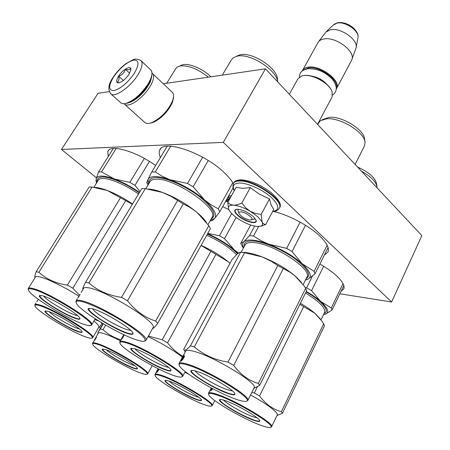 <?xml version="1.0" encoding="UTF-8"?>
<svg xmlns="http://www.w3.org/2000/svg" width="450" height="450" viewBox="0 0 450 450"><rect width="100%" height="100%" fill="white"/><g stroke="black" fill="none" stroke-linecap="round" stroke-linejoin="round"><path stroke-width="0.67" d="M339.846 293.799L391.629 301.989L421.847 235.603L265.472 68.816L163.277 83.762M109.271 91.654L98.038 93.296L61.476 149.479L96.435 177.789M265.472 68.816L223.284 142.38L61.476 149.479M391.629 301.989L223.284 142.38M228.819 209.559L222.649 206.646M324.332 255.083L327.904 252.174C329.591 248.344 326.88 242.972 319.77 236.047C309.06 225.731 288.585 214.869 273.437 211.433M341.066 291.251L343.699 289.086C345.082 286.026 342.709 281.604 336.572 275.822C332.173 271.806 326.61 267.879 319.882 264.043M233.325 183.611C231.345 180.056 228.122 176.214 223.656 172.086C202.798 152.123 162.236 138.909 159.638 150.379C158.878 152.308 159.137 154.688 160.408 157.523M228.364 196.374L231.587 195.508M155.627 165.487C135.315 150.919 109.761 143.848 107.826 151.611L108.225 156.555M228.718 200.678L226.991 200.599L226.339 200.019M226.671 199.412L229.208 199.794M230.141 198.118L228.071 196.903M230.76 197.004L230.209 196.982L230.58 197.319M227.661 197.64L228.645 197.679L229.854 198.624M227.014 198.799L229.59 199.108M225.551 201.431L228.234 201.549M226.862 199.08L229.399 199.457M227.846 197.303L228.831 197.342L230.046 198.287M225.737 201.094L228.42 201.218M202.011 197.55L201.673 197.218M251.347 219.909C254.756 218.936 245.649 211.944 240.823 211.854C239.299 211.798 238.669 212.282 238.939 213.306C241.116 216.669 244.8 218.919 249.981 220.044L254.289 219.212M317.52 124.329L332.139 96.84L332.117 91.823C329.603 83.548 312.772 73.969 303.542 75.566L301.652 75.966L297.816 78.964L289.333 94.269M332.139 96.84L331.959 97.183M304.11 75.493C312.677 74.036 328.185 82.451 331.464 90.343M336.246 87.621C339.007 79.779 319.298 65.818 308.278 67.944L303.508 70.11M336.229 89.094L336.617 88.431C341.421 80.797 320.237 64.8 308.188 67.151C305.28 67.596 303.356 68.76 302.428 70.644L302.31 70.92M325.738 32.197L330.418 29.756C340.712 27.287 358.481 39.915 356.062 47.869L351.844 59.67C355.753 51.334 335.469 36.298 323.736 38.998C321.109 39.482 319.252 40.562 318.167 42.238L302.726 70.11M351.844 59.67L351.399 60.637M257.889 216.787L250.172 211.241L255.336 213.412L261.197 214.414L262.086 221.94L257.889 216.787M255.099 218.458L253.569 219.386M238.028 210.78L238.072 209.216M234.343 190.541C231.919 185.692 233.758 183.189 239.856 183.032C248.006 183.105 262.541 189.636 270.99 197.1C279.501 205.403 280.058 210.178 272.678 211.416M253.232 216.484L256.112 220.269C257.991 225.276 244.406 221.631 237.791 215.466C234.551 212.451 233.871 210.437 235.749 209.436C240.598 208.845 246.426 211.191 253.232 216.484M228.6 208.974L229.028 210.004C230.895 213.362 234.776 216.821 240.683 220.388L241.071 220.612C247.033 223.993 252.354 225.945 257.04 226.479L260.876 226.142C262.547 225.461 262.98 224.134 262.181 222.154L263.627 223.937L265.669 224.606L273.746 209.402L271.102 204.964L269.488 198.939L259.211 194.068L250.29 187.633L242.657 188.347L236.149 187.296L227.768 202.388L230.248 204.373L233.364 205.189C238.146 205.56 243.748 207.579 250.172 211.241L245.706 207.765L241.836 203.051C238.523 204.559 235.699 205.273 233.364 205.189C229.489 205.088 227.903 206.347 228.6 208.974L227.768 202.388M250.29 187.633L241.836 203.051M269.488 198.939L261.197 214.414M265.669 224.606L260.595 226.237M256.112 220.269L255.971 221.214C254.998 224.207 243.647 220.371 238.106 215.241C235.738 213.086 234.765 211.393 235.192 210.161L236.396 209.261M125.308 103.528L127.682 103.089C134.972 100.294 141.722 94.337 147.932 85.207C150.255 81.461 151.566 78.238 151.852 75.527L151.898 74.565M120.516 102.504L121.101 103.028C122.327 103.86 124.104 103.933 126.433 103.241C134.111 100.299 141.227 94.016 147.774 84.392C150.227 80.443 151.605 77.046 151.914 74.194C152.106 72.006 151.605 70.481 150.407 69.621L141.294 60.947M113.58 76.989C108.309 85.933 108.405 90.461 113.856 90.585C120.729 88.667 127.53 82.952 134.252 73.44C139.472 64.26 139.202 59.828 133.447 60.148C126.613 62.303 119.992 67.916 113.58 76.989M118.603 76.129C115.768 81.051 116.044 83.256 119.43 82.744C122.788 81.456 125.961 78.654 128.942 74.351L130.86 69.716C131.541 64.727 122.754 69.396 118.603 76.129M130.815 70.059L130.556 68.344C130.033 69.778 128.323 70.093 125.421 69.278C124.391 72.692 122.158 74.992 118.727 76.185C119.385 79.301 118.823 81.332 117.051 82.266L119.464 82.733M118.727 76.185L123.396 80.471M125.421 69.278L129.628 73.192M127.929 103.011L131.479 101.852C139.821 97.222 146.149 90.427 150.463 81.472L151.599 77.068M123.998 103.703L124.723 104.411C126.309 105.463 128.745 105.244 132.03 103.753C139.433 100.462 149.31 89.871 152.381 81.917C154.074 77.529 153.99 74.616 152.128 73.17L151.954 73.058M149.861 123.199L153.872 122.13C162.225 117.765 168.441 111.122 172.507 102.206L173.503 97.701M144.512 122.181L145.097 122.704C146.413 123.609 148.303 123.694 150.767 122.957L152.539 122.293C161.499 117.608 168.171 110.475 172.541 100.907L173.554 96.958C173.784 94.624 173.261 92.981 171.984 92.031L152.764 73.778M210.426 220.292L214.689 218.391L212.231 220.663L210.218 220.663M148.118 184.877L146.734 182.661L147.977 179.438L151.751 171.951L167.181 146.233M151.751 171.951L155.284 171.956L170.691 146.199M155.284 171.956L162.388 176.377L170.004 179.747C157.641 175.579 150.3 175.472 147.977 179.438L148.331 184.517M218.25 208.783L219.814 211.748L214.689 218.391C217.389 214.678 214.042 208.558 204.654 200.019L193.14 186.761L187.504 183.459L170.004 179.747C182.857 184.584 194.406 191.346 204.654 200.019L211.089 204.857L218.25 208.783L232.796 182.7M187.504 183.459L202.691 157.247M193.14 186.761L208.249 160.515M219.814 211.748L233.089 187.881M149.175 183.111C148.635 179.449 151.042 177.593 156.386 177.542C166.275 177.547 185.608 185.991 199.131 196.346C213.171 207.861 217.204 215.364 211.23 218.852M236.492 56.205L240.362 54.72C252.692 51.823 277.852 68.558 277.431 79.222L277.644 81.804M222.306 75.127L231.176 60.193L233.297 57.69L237.476 56.087C250.374 53.083 276.919 70.161 277.633 81.793M152.55 328.551L152.843 328.522C153.664 328.224 155.284 326.52 157.703 323.404L155.627 321.047C144.743 317.554 135.366 310.793 127.496 300.774L121.511 297.354C108.613 295.521 97.734 290.717 88.886 282.943L85.584 282.24L141.784 188.556L145.288 188.662L162.501 192.426C156.915 190.395 152.213 189.259 148.388 189.023M152.927 327.876L153.141 327.499C157.5 322.588 107.336 291.229 89.449 287.972C85.753 287.173 83.739 287.404 83.413 288.658L81.096 292.528M157.703 323.404L210.459 228.566L208.822 225.686L197.443 212.811L194.648 210.578L189.737 207.281L183.268 203.906L171.315 196.532L162.501 192.426M206.376 222.334C204.424 219.431 201.448 216.259 197.443 212.811M197.393 212.771C187.026 204.176 175.421 197.404 162.562 192.448M155.627 321.047L208.822 225.686M127.496 300.774L183.268 203.906M121.511 297.354L177.581 200.588M88.886 282.943L145.288 188.662M85.584 282.24C83.481 286.431 82.564 288.624 82.834 288.827L83.07 289.226M80.19 294.379L79.104 295.757M80.094 294.328L79.942 294.739M79.92 294.728L79.65 295.166M78.525 297.208L79.133 296.331M78.384 297.124L77.816 298.001M78.907 296.207L78.401 297.135M144.754 341.032L146.064 340.194C150.148 335.807 99.523 304.521 81.827 300.752C78.165 299.858 76.196 299.987 75.932 301.14L76.134 302.361M137.942 340.301C141.328 341.291 143.567 341.544 144.664 341.055C146.852 338.861 140.04 332.601 124.234 322.273C109.299 312.812 90.714 303.761 81.956 301.601C77.422 300.504 75.538 300.966 76.303 302.991C78.491 310.23 120.566 335.554 137.942 340.301M128.481 333.754C115.763 330.435 83.807 310.264 88.656 308.464L92.239 308.706C102.831 311.102 132.345 328.86 132.964 333.135C133.386 334.513 131.889 334.721 128.481 333.754M130.764 330.379L127.907 329.873C118.406 327.426 94.86 313.408 92.61 308.807M132.93 333.045L132.907 333.371C132.638 334.131 131.141 334.125 128.419 333.354C121.539 331.436 107.438 324.129 98.139 317.694C91.839 313.318 88.706 310.348 88.734 308.779L89.162 308.312M305.483 279.962L308.166 279.113L305.387 280.153M243.411 248.006L240.694 243.461L250.627 225.006M253.524 236.002L260.955 240.643L268.819 244.226C256.039 239.664 247.742 238.804 243.928 241.65L249.519 235.626L253.524 236.002L258.581 226.536M249.519 235.626L254.621 226.114M240.694 243.461L243.928 241.65C242.421 243.039 242.303 245.064 243.568 247.714M314.089 271.389L315 273.876L308.166 279.113C312.294 276.486 310.281 271.35 302.136 263.694L292.05 251.539L286.633 248.372L268.819 244.226C281.959 249.356 293.062 255.847 302.136 263.694L314.089 271.389L327.116 245.194M286.633 248.372L300.156 222.143M292.05 251.539L305.499 225.281M315 273.876L328.067 247.556M244.305 246.341C243.551 242.246 246.797 240.486 254.036 241.059C264.668 242.083 282.713 249.84 295.054 258.829C307.834 268.751 311.541 275.327 306.186 278.556M322.138 119.767L329.175 117.326C342.113 115.836 364.933 130.151 364.596 139.455L364.871 141.519M317.627 124.448L320.389 120.701L326.599 118.823C340.599 117.225 365.439 132.801 365.051 142.83L364.478 145.845L355.123 164.436M253.755 388.507L259.678 385.324L258.351 383.445C248.794 380.661 240.587 374.642 233.724 365.4L227.987 362.126C214.931 360.011 203.698 354.932 194.293 346.899L190.446 345.825L240.615 252.242L239.867 252.315L237.369 253.868L232.088 259.459L183.69 349.374L183.859 349.706C184.607 351 186.801 349.706 190.446 345.825M246.932 401.074L247.787 400.478L254.121 387.771C258.593 383.715 214.206 356.608 194.299 351.444C189.067 349.982 186.176 349.914 185.619 351.236L183.634 354.938M259.678 385.324L306.658 290.683L305.685 288.287L303.992 285.801L294.879 275.771L289.839 272.121L277.802 265.5L271.243 261.259L262.125 256.911L244.592 252.72L240.615 252.242M301.466 282.488L295.712 276.486M295.667 276.446C286.498 268.678 275.338 262.176 262.192 256.933M242.516 252.416C247.399 252.326 253.935 253.822 262.125 256.911M258.351 383.445L305.685 288.287M233.724 365.4L283.264 268.689M227.987 362.126L277.802 265.5M194.293 346.899L244.592 252.72M182.779 356.614L184.185 354.651L183.127 356.338L184.562 356.057L183.381 357.666L182.109 358.02L181.007 359.91L182.779 356.614L183.285 356.901L182.835 357.739M183.51 356.558L183.285 356.901M184.292 356.423L183.127 356.338M182.526 359.679L182.166 359.466L181.007 361.159L182.846 359.404L184.641 356.051L183.319 357.846L182.031 358.189L182.537 358.476L181.935 359.505M183.51 358.166L182.537 358.476M182.166 359.466L181.035 359.882L182.031 358.189M179.083 363.414L182.396 357.261M183.589 355.039L182.295 357.452M247.787 400.478C252.039 396.9 207.292 369.827 187.504 364.191C182.306 362.61 179.46 362.424 178.965 363.628L179.201 365.152M236.925 399.544C241.734 401.169 244.884 401.738 246.369 401.248C255.268 399.994 208.654 371.036 187.616 365.001C181.429 363.139 178.633 363.234 179.246 365.299C180.557 371.261 217.918 393.351 236.925 399.544M228.583 393.694C214.639 389.278 186.576 371.891 191.402 370.547C192.195 370.221 193.95 370.485 196.661 371.334C208.479 374.816 234.686 390.274 234.906 393.84C235.187 395.224 233.078 395.179 228.583 393.694M232.487 390.954L228.088 389.97C217.963 386.781 197.696 375.053 195.182 370.901M234.816 393.604L234.776 393.992C234.321 394.762 232.239 394.537 228.527 393.306C218.638 389.672 208.597 384.463 198.416 377.674C193.528 374.243 191.199 371.947 191.424 370.777L191.756 370.446M323.505 314.651L325.474 314.179L323.477 314.713M306.281 291.437C311.996 294.733 316.766 298.046 320.597 301.371L331.307 307.963L343.035 283.596M305.224 287.589L306.647 287.792L311.58 290.661L320.597 301.371C327.876 308.019 329.501 312.289 325.474 314.179L332.044 310.027L343.828 285.508M306.647 287.792L312.463 276.092M311.58 290.661L323.64 266.265M331.307 307.963L332.044 310.027M306.079 291.853C322.178 301.016 330.531 311.473 324.079 313.464M357.553 167.034C369 172.204 375.356 177.879 376.622 184.056L376.92 186.188M377.066 187.847L377.066 187.245C376.267 181.918 371.048 176.558 361.418 171.152M276.981 415.581L282.459 413.224L281.385 411.683C272.891 409.393 265.613 404.145 259.554 395.949L254.357 392.991L251.769 392.49M271.603 426.718L277.245 415.029C278.826 412.937 266.676 403.695 250.532 394.976M282.459 413.224L324.54 325.648L322.414 321.694L314.831 313.245L299.88 304.335M320.248 318.853L314.831 313.245M314.792 313.211C310.922 309.921 306.118 306.624 300.386 303.322M281.385 411.683L323.752 323.662M259.554 395.949L303.716 306.585M254.357 392.991L257.389 386.893M211.359 387.973L210.459 389.723L211.477 388.018M211.629 388.114L211.871 388.44L211.213 389.531M212.799 388.738L210.628 391.039L211.703 389.514L212.107 389.751M211.703 389.514L210.493 389.706L211.41 388.176M210.752 389.031L210.594 389.34M211.314 387.945L208.507 393.126M210.988 388.581L210.701 388.997M270.36 427.382L271.586 426.763C275.299 423.984 235.659 400.314 217.08 394.335C211.832 392.569 208.958 392.197 208.463 393.221L208.699 394.605C209.565 399.358 243.124 419.029 260.938 425.317C265.821 427.095 268.959 427.781 270.36 427.382C277.914 426.521 236.801 401.406 217.176 395.066C211.061 393.024 208.237 392.867 208.699 394.605M253.507 420.182C240.542 415.693 215.668 400.517 219.819 399.555C220.579 399.285 222.362 399.628 225.174 400.596C236.329 404.269 259.712 417.938 259.774 420.789C259.971 421.942 257.884 421.74 253.507 420.182M257.13 417.915L253.074 416.796C243.996 413.657 226.738 403.881 223.605 400.089M259.684 420.553L259.639 420.834C259.2 421.476 257.141 421.144 253.463 419.827C244.131 416.199 234.9 411.379 225.782 405.371C221.625 402.491 219.662 400.601 219.881 399.701L220.084 399.488M96.114 181.766L96.165 178.729L98.623 171.906L113.282 148.477M98.623 171.906L101.548 171.911L116.196 148.444M101.548 171.911L114.39 178.987C103.579 175.196 97.504 175.112 96.165 178.729L96.812 182.554M139.984 191.565L134.977 185.338L129.831 182.346L114.39 178.987C122.754 182.154 131.113 186.632 139.472 192.414M129.831 182.346L144.349 158.451M134.977 185.338L149.428 161.415M97.532 181.401C96.981 178.487 98.747 177.019 102.836 176.991C110.498 176.906 126.731 183.926 139.219 192.836M180.146 65.739L183.066 64.626C189.771 63.248 203.175 69.069 210.926 76.793M166.697 83.256L175.511 69.024L177.131 67.106L180.276 65.903C188.674 65.261 198.034 69.019 208.361 77.169M79.526 295.284L72.832 288.202L67.399 285.109C56.019 283.517 46.513 279.248 38.88 272.295L36.174 271.721L89.184 186.998L92.076 187.082L107.274 190.485C102.144 188.561 97.971 187.532 94.748 187.397M78.891 296.241C64.822 287.151 47.042 278.432 39.628 276.902C36.877 276.306 35.404 276.486 35.212 277.447L32.304 282.105M132.351 204.289L107.274 190.485M132.508 204.019C124.087 198.253 115.695 193.753 107.331 190.507M72.832 288.202L125.589 200.88M67.399 285.109L120.403 197.865M38.88 272.295L92.076 187.082M36.174 271.721C34.954 275.096 34.554 277.127 34.976 277.824M31.978 282.611L31.14 283.86M29.211 286.948L31.275 283.809M31.219 283.776L30.966 284.304M29.554 286.386L30.268 285.362M90.703 325.412L91.778 324.737C95.085 320.996 47.194 291.482 32.468 288.399C29.745 287.73 28.311 287.843 28.164 288.731L28.344 289.626M85.669 324.889C88.2 325.637 89.854 325.817 90.624 325.434C98.212 323.972 48.229 292.511 32.591 289.17C29.222 288.349 27.861 288.72 28.508 290.284C30.578 296.584 71.016 320.946 85.669 324.889M76.663 318.825C66.066 316.097 35.674 297.056 39.667 295.537L42.306 295.706C51.182 297.675 79.29 314.623 79.92 318.319C80.297 319.382 79.211 319.551 76.663 318.825M77.58 315.619L76.106 315.293C68.383 313.324 46.811 300.589 43.672 296.111M79.903 318.279L79.892 318.448C79.734 319.033 78.638 319.039 76.601 318.459C69.137 315.945 60.086 311.231 49.444 304.335C43.133 300.06 39.926 297.202 39.825 295.768L40.123 295.402M207.619 233.668C217.969 238.269 226.941 243.726 234.529 250.037L238.472 253.024M207.759 233.415L219.482 235.732L224.516 238.663L234.529 250.037L238.078 253.305M219.482 235.732L231.688 213.542M224.516 238.663L236.154 217.395M207.377 234.101C220.106 239.788 230.169 246.319 237.566 253.704M182.914 356.276C177.137 353.081 172.013 348.593 167.546 342.816L162.231 339.789L148.371 336.054M182.453 357.131C173.295 350.117 161.837 343.271 148.072 336.589M229.995 263.34L228.184 261.743L201.066 245.441M230.006 263.317L228.223 261.782M228.184 261.743C220.506 255.487 211.483 250.026 201.111 245.362M167.546 342.816L215.91 254.402M162.231 339.789L210.831 251.454M123.834 334.682L123.441 335.34L124.386 334.941L122.231 337.421M122.456 338.243L121.185 339.677L123.435 336.707M123.806 334.671L123.255 335.644L123.711 335.891M123.255 335.644L122.58 336.825M123.924 335.593L123.441 335.34M123.255 336.6L122.439 337.056L122.912 337.32L122.406 338.214M123.255 337.027L122.912 337.32M122.22 338.108L121.556 338.625M122.439 337.056L121.635 338.479M181.929 376.853L182.739 376.301C186.283 373.05 142.926 346.731 126.079 342.079C122.175 340.914 120.071 340.819 119.767 341.792L119.959 342.934M174.504 375.761C178.138 376.971 180.484 377.376 181.547 376.965C189.146 375.801 144.023 347.794 126.191 342.832C121.522 341.443 119.475 341.589 120.049 343.26C121.449 348.756 158.113 370.541 174.504 375.761M166.303 370.17C154.401 366.48 127.024 349.549 131.13 348.311L135.028 348.851C145.153 351.748 170.662 366.891 170.977 370.147C171.281 371.272 169.723 371.284 166.303 370.17M168.536 367.386L165.814 366.711C157.281 364.078 138.021 352.935 134.972 348.834M170.921 370.007L170.899 370.238C170.612 370.873 169.059 370.727 166.252 369.81C157.826 366.722 148.68 361.952 138.814 355.506C133.667 351.984 131.136 349.65 131.231 348.502L131.49 348.216M211.174 387.979L210.673 387.602M188.933 374.349L184.894 372.262M158.929 369.073L158.468 369.703L157.545 369.934L156.639 371.503L158.147 368.741L158.574 368.978L158.164 369.726M157.86 369.253L158.147 368.741M158.968 369.09L158.411 369.861L157.477 370.08L157.905 370.316L157.376 371.216M158.552 370.119L157.905 370.316M159.081 369.146L157.978 371.177L156.504 372.611L157.461 371.205L157.748 371.374M157.461 371.205L156.656 371.486L157.477 370.08M158.158 368.691L156.566 371.604M211.691 405.928L212.214 405.557C215.308 403.088 177.429 380.413 161.511 375.322C157.483 373.967 155.306 373.702 154.986 374.529L155.166 375.564M204.013 404.539C207.776 405.906 210.167 406.423 211.185 406.086C217.581 405.304 178.335 381.375 161.606 375.998C156.904 374.423 154.778 374.332 155.216 375.733C156.116 380.014 188.595 399.127 204.013 404.539M196.785 399.673C185.676 395.848 161.752 381.285 165.268 380.419C165.819 380.199 167.175 380.458 169.335 381.201C178.942 384.345 201.398 397.536 201.527 400.084C201.746 401.017 200.166 400.882 196.785 399.673M198.816 397.294L196.357 396.557C188.713 393.93 172.671 384.84 169.132 381.127M201.459 399.921L201.431 400.084C201.144 400.613 199.581 400.365 196.74 399.353C188.769 396.231 180.416 391.849 171.675 386.201C167.366 383.287 165.268 381.403 165.381 380.537L165.532 380.357M99.203 327.651L101.942 323.392L100.873 322.329M98.888 321.114L94.815 319.551M98.741 327.33L98.91 327.037C99.141 326.019 97.481 324.028 93.926 321.069M101.942 323.392L102.122 323.083M37.631 300.279L37.373 300.853M38.318 299.317L36.788 301.731M92.025 338.017L92.818 337.506C95.692 334.479 52.419 308.076 38.869 304.751C36.309 304.043 34.965 304.059 34.83 304.808L34.993 305.612M87.216 337.421C89.606 338.181 91.142 338.394 91.817 338.074C98.274 336.954 53.274 308.998 38.981 305.449C35.871 304.588 34.582 304.808 35.117 306.107C36.737 311.293 73.766 333.461 87.216 337.421M79.003 331.976C69.351 329.226 41.844 312.199 45.281 311.017L47.779 311.276C55.98 313.374 81.551 328.691 82.013 331.729C82.328 332.606 81.321 332.691 79.003 331.976M79.476 329.017L78.497 328.753C71.679 326.824 52.959 315.951 49.286 311.771M81.99 331.673L81.979 331.779C81.844 332.269 80.831 332.224 78.947 331.639C72.101 329.192 63.821 324.866 54.124 318.651C48.431 314.859 45.54 312.368 45.45 311.181L45.647 310.916M120.87 339.857C114.03 337.708 108.067 334.316 102.994 329.681L100.333 328.899L103.303 323.786M120.353 340.768C113.254 337.168 107.595 334.721 103.376 333.428C100.26 332.505 98.578 332.438 98.331 333.236L95.991 337.241M102.994 329.681L105.626 325.142M100.333 328.899L97.937 332.376L103.028 323.623M96.553 336.296L95.732 337.68L96.413 337.343L94.944 339.053M95.754 337.691L95.889 338.085M95.625 337.939L95.119 338.822M95.732 337.68L96.047 337.854M94.703 340.223L96.457 337.337L94.866 339.182L95.254 339.407M94.528 340.121L92.655 343.012M94.866 339.182L94.252 340.279M147.127 374.181L147.713 373.787C150.519 371.261 111.634 347.827 97.476 343.631C94.376 342.641 92.728 342.517 92.526 343.243L92.683 344.109M141.244 373.236C144.146 374.248 145.986 374.603 146.762 374.293C152.752 373.438 112.438 348.728 97.577 344.289C93.909 343.125 92.306 343.164 92.767 344.413C93.887 348.778 127.378 368.623 141.244 373.236M133.796 368.297C123.857 365.062 99.191 349.982 102.442 349.059L105.525 349.56C114.097 352.17 137.171 365.839 137.419 368.415C137.672 369.248 136.463 369.214 133.796 368.297M134.73 365.67L133.346 365.254C126.501 363.032 110.132 353.689 106.386 349.858M137.374 368.308L137.362 368.415C137.171 368.887 135.968 368.741 133.746 367.982C126.658 365.276 118.665 361.08 109.778 355.399C104.974 352.198 102.578 350.123 102.594 349.172L102.741 348.981M227.458 199.716L227.649 199.378M228.977 197.837L229.162 197.494M228.645 197.679L228.831 197.342M326.649 31.326L333.118 25.161L336.994 23.113C345.454 21.032 359.887 31.32 357.907 37.952L356.108 47.633M233.561 183.189C234.416 181.423 236.604 180.546 240.12 180.557C254.88 180.045 284.529 200.576 279.63 207.686L279.467 207.99M234.304 190.62C232.937 189.096 232.599 186.784 233.297 183.673C234.129 181.873 236.323 180.979 239.878 180.996C254.638 180.489 284.299 201.021 279.399 208.119L279.219 208.457M110.543 93.578L111.054 94.028C115.217 97.656 130.404 87.002 137.773 75.032C142.301 67.545 143.252 62.64 140.636 60.322C135.737 58.427 135.208 59.181 133.206 59.642L125.589 63.877C120.78 67.584 116.663 72.011 113.237 77.153M145.822 188.713L149.799 182.064C150.587 180.124 152.859 179.156 156.611 179.173C174.887 178.374 218.453 208.339 212.259 217.013L211.905 217.648M241.121 252.276L244.952 245.126C245.976 242.983 249.069 242.151 254.227 242.629C273.921 243.872 312.801 269.539 306.911 277.093L303.148 284.642M305.488 293.034C319.32 301.472 325.693 307.924 324.602 312.379L321.013 319.809M93.864 187.284L97.987 180.669C98.544 179.19 100.237 178.459 103.056 178.476C110.531 178.414 126.394 185.316 138.516 194.006M206.719 235.282C219.347 240.891 229.281 247.337 236.52 254.632M159.638 150.379L160.464 149.001M107.826 151.611L108.613 150.351M238.939 213.306L237.932 210.516M336.617 88.431L351.596 60.266M325.299 32.788L318.741 41.479M334.018 24.328L337.517 22.764M337.978 22.674C343.271 22.112 348.362 23.816 353.244 27.776C357.137 31.663 358.701 34.976 357.947 37.721M241.397 179.82C250.746 180.591 260.528 184.731 270.737 192.251C278.916 199.496 281.886 204.643 279.63 207.686L279.399 208.119C277.83 210.42 275.574 211.539 272.638 211.483M233.888 182.638C234.804 180.928 237.212 179.989 241.11 179.82M236.717 209.216L235.749 209.436M260.876 226.142L262.586 225.731M151.852 75.527L151.914 74.194M127.682 103.089L126.433 103.241M121.101 103.028L111.054 94.028C107.561 89.781 108.264 84.201 113.153 77.282M173.453 98.522L173.554 96.958M152.218 122.743L150.767 122.957M124.723 104.411L145.097 122.704M311.31 76.044C317.767 77.192 322.971 79.982 326.908 84.403M332.618 95.062C335.469 93.049 336.639 90.225 336.122 86.608C334.924 82.766 333.27 79.909 331.155 78.024C325.434 73.024 319.556 68.625 308.059 68.704M299.272 77.169C300.037 72.422 300.651 70.796 307.418 68.794M210.308 220.511L212.231 220.657M211.882 217.693L208.035 224.572M148.129 184.86L147.549 184.028M76.258 300.594L77.265 298.912M146.064 340.194L153.141 327.499M144.664 341.055L145.479 340.824M89.302 308.295L88.656 308.464M243.433 247.961L242.466 246.667M185.259 351.906L183.864 349.718M246.369 401.248L247.146 401.006M191.694 370.463L191.402 370.547M96.722 182.7L96.008 181.603M28.474 288.236L29.261 286.976M91.778 324.737L95.248 318.808M90.624 325.434L91.373 325.232M40.23 295.397L39.667 295.537M119.936 341.499L121.551 338.659M182.739 376.301L185.248 371.593M181.547 376.965L182.273 376.746M131.468 348.216L131.13 348.311M155.064 374.372L156.527 371.694M156.971 370.879L157.404 370.086M212.214 405.557L214.779 400.556M211.185 406.086L211.838 405.883M98.556 327.645L99.236 327.651M35.055 304.442L35.837 303.176M92.818 337.506L98.91 327.037M91.817 338.074L92.503 337.882M45.675 310.916L45.281 311.017M98.162 333.529L97.763 332.854M147.713 373.787L152.196 365.614M146.762 374.293L147.403 374.102"/></g></svg>
